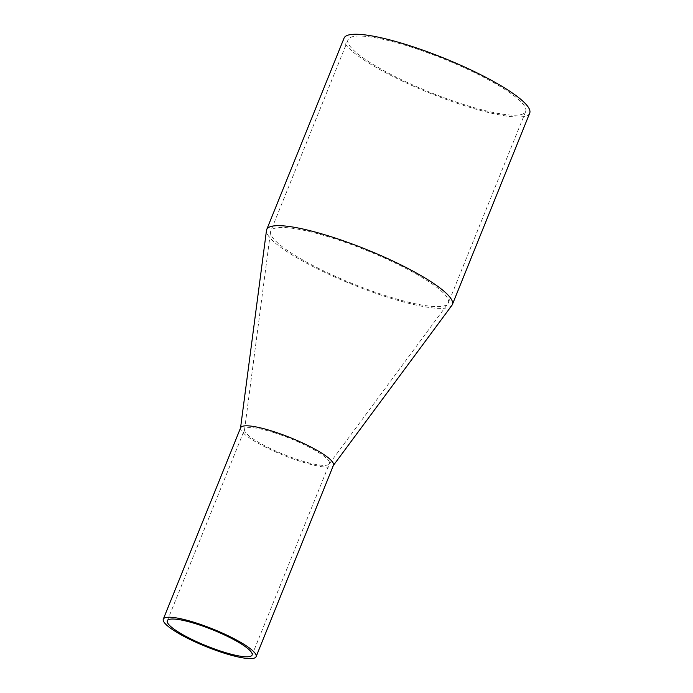 <?xml version="1.0" encoding="UTF-8"?>
<svg xmlns="http://www.w3.org/2000/svg" width="693" height="693" viewBox="0 0 693 693"><rect width="100%" height="100%" fill="white"/><g stroke="black" fill="none" stroke-linecap="round" stroke-linejoin="round"><path stroke-width="0.52" stroke-dasharray="3.46 2.6" d="M386.859 296.084A95.781 18.035 22 0 1 270.521 232.016A95.781 18.035 22 0 1 270.746 231.159A95.781 18.035 22 0 1 332.233 237.994A95.781 18.035 22 0 1 448.354 302.919A95.781 18.035 22 0 1 447.912 303.69A95.781 18.035 22 0 1 386.859 296.084M274.004 432.623A45.721 8.611 -158 0 0 244.646 429.365A45.721 8.611 -158 0 0 244.542 429.773A45.721 8.611 -158 0 0 300.078 460.36A45.721 8.611 -158 0 0 329.227 463.989A45.721 8.611 -158 0 0 329.435 463.617A45.721 8.611 -158 0 0 274.004 432.623M240.627 427.737A50.061 9.425 -158 0 0 240.514 428.187A50.061 9.425 -158 0 0 301.316 461.677A50.061 9.425 -158 0 0 333.229 465.644A50.061 9.425 -158 0 0 333.454 465.246M464.197 104.669A95.781 18.035 22 0 1 348.077 39.744A95.781 18.035 22 0 1 409.572 46.57A95.781 18.035 22 0 1 525.684 111.504A95.781 18.035 22 0 1 464.197 104.669M529.712 113.124A100.113 18.858 22 0 1 465.436 105.986A100.113 18.858 22 0 1 344.057 38.115M451.914 305.344A100.113 18.858 22 0 1 388.097 297.401A100.113 18.858 22 0 1 266.484 230.431M244.542 429.773L270.521 232.016M167.316 620.781L244.646 429.365M348.077 39.744L270.746 231.159M525.684 111.504L448.354 302.919M252.096 655.041L329.435 463.617M329.227 463.989L447.912 303.69"/><path stroke-width="1.04" d="M196.665 624.046A45.721 8.611 -158 0 0 167.316 620.781A45.721 8.611 -158 0 0 222.739 651.775A45.721 8.611 -158 0 0 252.096 655.041A45.721 8.611 -158 0 0 196.665 624.046M223.978 653.092A50.061 9.425 -158 0 0 256.115 656.661A50.061 9.425 -158 0 0 195.426 622.73A50.061 9.425 -158 0 0 163.288 619.161A50.061 9.425 -158 0 0 223.978 653.092M256.115 656.661L333.454 465.246A50.061 9.425 -158 0 0 272.765 431.315A50.061 9.425 -158 0 0 240.627 427.737L163.288 619.161M240.54 427.953L266.484 230.431A100.113 18.858 22 0 1 266.718 229.539L344.057 38.115A100.113 18.858 22 0 1 408.333 45.262A100.113 18.858 22 0 1 529.712 113.124L452.373 304.539A100.113 18.858 22 0 1 451.914 305.344L333.368 465.453M266.718 229.539A100.113 18.858 22 0 1 330.994 236.677A100.113 18.858 22 0 1 452.373 304.539"/></g></svg>
